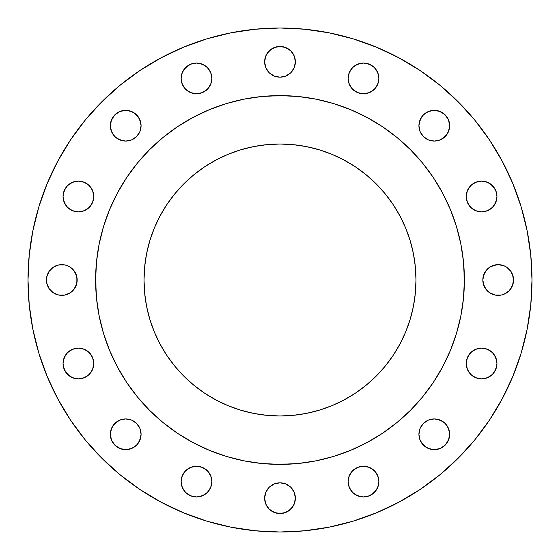 <?xml version="1.0" encoding="UTF-8"?>
<svg xmlns="http://www.w3.org/2000/svg" width="560" height="560" viewBox="0 0 560 560"><rect width="100%" height="100%" fill="white"/><g stroke="black" fill="none" stroke-linecap="round" stroke-linejoin="round"><path stroke-width="0.84" d="M141.078 125.713A15.365 15.365 0 0 1 125.713 141.078A15.365 15.365 0 0 1 110.348 125.713L111.517 131.593L114.849 136.577L119.833 139.909L125.713 141.078L131.593 139.909L136.577 136.577L139.909 131.593L141.078 125.713L139.909 119.833L136.577 114.849L131.593 111.517L125.713 110.348L119.833 111.517L114.849 114.849L111.517 119.833L110.348 125.713A15.365 15.365 0 0 1 125.713 110.348A15.365 15.365 0 0 1 141.078 125.713M211.869 78.414A15.365 15.365 0 0 1 196.497 93.779A15.365 15.365 0 0 1 181.132 78.414L182.301 84.294L185.633 89.278L190.617 92.61L196.497 93.779L202.384 92.61L207.368 89.278L210.7 84.294L211.869 78.414L210.7 72.534L207.368 67.55L202.384 64.218L196.497 63.049L190.617 64.218L185.633 67.55L182.301 72.534L181.132 78.414A15.365 15.365 0 0 1 196.497 63.049A15.365 15.365 0 0 1 211.869 78.414M295.365 61.803A15.365 15.365 0 0 1 280 77.168A15.365 15.365 0 0 1 264.635 61.803L265.804 67.683L269.136 72.667L274.12 75.999L280 77.168L285.88 75.999L290.864 72.667L294.196 67.683L295.365 61.803L294.196 55.923L290.864 50.939L285.88 47.607L280 46.438L274.12 47.607L269.136 50.939L265.804 55.923L264.635 61.803A15.365 15.365 0 0 1 280 46.438A15.365 15.365 0 0 1 295.365 61.803L294.196 55.923L292.775 53.27M378.868 78.414A15.365 15.365 0 0 1 363.503 93.779A15.365 15.365 0 0 1 348.131 78.414L349.3 84.294L352.632 89.278L357.616 92.61L363.503 93.779L369.383 92.61L374.367 89.278L377.699 84.294L378.868 78.414L377.699 72.534L374.367 67.55L369.383 64.218L363.503 63.049L357.616 64.218L352.632 67.55L349.3 72.534L348.131 78.414A15.365 15.365 0 0 1 363.503 63.049A15.365 15.365 0 0 1 378.868 78.414M449.652 125.713A15.365 15.365 0 0 1 434.287 141.078A15.365 15.365 0 0 1 418.922 125.713L420.091 131.593L423.423 136.577L428.407 139.909L434.287 141.078L440.167 139.909L445.151 136.577L448.483 131.593L449.652 125.713L448.483 119.833L445.151 114.849L440.167 111.517L434.287 110.348L428.407 111.517L423.423 114.849L420.091 119.833L418.922 125.713A15.365 15.365 0 0 1 434.287 110.348A15.365 15.365 0 0 1 449.652 125.713M496.951 196.497A15.365 15.365 0 0 1 481.586 211.869A15.365 15.365 0 0 1 466.221 196.497L467.39 202.384L470.722 207.368L475.706 210.7L481.586 211.869L487.466 210.7L492.45 207.368L495.782 202.384L496.951 196.497L495.782 190.617L492.45 185.633L487.466 182.301L481.586 181.132L475.706 182.301L470.722 185.633L467.39 190.617L466.221 196.497A15.365 15.365 0 0 1 481.586 181.132A15.365 15.365 0 0 1 496.951 196.497M506.73 267.225L510.972 271.46L513.268 277.004L513.562 280A15.365 15.365 0 0 1 498.197 295.365A15.365 15.365 0 0 1 482.832 280L483.126 282.996L485.422 288.54L489.657 292.775L495.194 295.071L501.193 295.071L504.077 294.196L509.061 290.864L512.393 285.88L513.562 280L512.393 274.12L510.972 271.46L506.73 267.225L504.077 265.804L498.197 264.635L495.194 264.929L489.657 267.225L485.422 271.46L483.126 277.004L482.832 280L484.001 274.12L487.333 269.136M496.951 363.503A15.365 15.365 0 0 1 481.586 378.868A15.365 15.365 0 0 1 466.221 363.503L467.39 369.383L470.722 374.367L475.706 377.699L481.586 378.868L487.466 377.699L492.45 374.367L495.782 369.383L496.951 363.503L495.782 357.616L492.45 352.632L487.466 349.3L481.586 348.131L475.706 349.3L470.722 352.632L467.39 357.616L466.221 363.503A15.365 15.365 0 0 1 481.586 348.131A15.365 15.365 0 0 1 496.951 363.503M449.652 434.287A15.365 15.365 0 0 1 434.287 449.652A15.365 15.365 0 0 1 418.922 434.287L420.091 440.167L423.423 445.151L428.407 448.483L434.287 449.652L440.167 448.483L445.151 445.151L448.483 440.167L449.652 434.287L448.483 428.407L445.151 423.423L440.167 420.091L434.287 418.922L428.407 420.091L423.423 423.423L420.091 428.407L418.922 434.287A15.365 15.365 0 0 1 434.287 418.922A15.365 15.365 0 0 1 449.652 434.287M378.868 481.586A15.365 15.365 0 0 1 363.503 496.951A15.365 15.365 0 0 1 348.131 481.586L349.3 487.466L352.632 492.45L357.616 495.782L363.503 496.951L369.383 495.782L374.367 492.45L377.699 487.466L378.868 481.586L377.699 475.706L374.367 470.722L369.383 467.39L363.503 466.221L357.616 467.39L352.632 470.722L349.3 475.706L348.131 481.586A15.365 15.365 0 0 1 363.503 466.221A15.365 15.365 0 0 1 378.868 481.586M295.365 498.197A15.365 15.365 0 0 1 280 513.562A15.365 15.365 0 0 1 264.635 498.197L265.804 504.077L269.136 509.061L274.12 512.393L280 513.562L285.88 512.393L290.864 509.061L294.196 504.077L295.365 498.197L294.196 492.317L290.864 487.333L285.88 484.001L280 482.832L274.12 484.001L269.136 487.333L265.804 492.317L264.635 498.197A15.365 15.365 0 0 1 280 482.832A15.365 15.365 0 0 1 295.365 498.197L294.196 492.317M211.869 481.586A15.365 15.365 0 0 1 196.497 496.951A15.365 15.365 0 0 1 181.132 481.586L182.301 487.466L185.633 492.45L190.617 495.782L196.497 496.951L202.384 495.782L207.368 492.45L210.7 487.466L211.869 481.586L210.7 475.706L207.368 470.722L202.384 467.39L196.497 466.221L190.617 467.39L185.633 470.722L182.301 475.706L181.132 481.586A15.365 15.365 0 0 1 196.497 466.221A15.365 15.365 0 0 1 211.869 481.586M141.078 434.287A15.365 15.365 0 0 1 125.713 449.652A15.365 15.365 0 0 1 110.348 434.287L111.517 440.167L114.849 445.151L119.833 448.483L125.713 449.652L131.593 448.483L136.577 445.151L139.909 440.167L141.078 434.287L139.909 428.407L136.577 423.423L131.593 420.091L125.713 418.922L119.833 420.091L114.849 423.423L111.517 428.407L110.348 434.287A15.365 15.365 0 0 1 125.713 418.922A15.365 15.365 0 0 1 141.078 434.287M93.779 363.503A15.365 15.365 0 0 1 78.414 378.868A15.365 15.365 0 0 1 63.049 363.503L64.218 369.383L67.55 374.367L72.534 377.699L78.414 378.868L84.294 377.699L89.278 374.367L92.61 369.383L93.779 363.503L92.61 357.616L89.278 352.632L84.294 349.3L78.414 348.131L72.534 349.3L67.55 352.632L64.218 357.616L63.049 363.503A15.365 15.365 0 0 1 78.414 348.131A15.365 15.365 0 0 1 93.779 363.503M93.779 196.497A15.365 15.365 0 0 1 78.414 211.869A15.365 15.365 0 0 1 63.049 196.497L64.218 202.384L67.55 207.368L72.534 210.7L78.414 211.869L84.294 210.7L89.278 207.368L92.61 202.384L93.779 196.497L92.61 190.617L89.278 185.633L84.294 182.301L78.414 181.132L72.534 182.301L67.55 185.633L64.218 190.617L63.049 196.497A15.365 15.365 0 0 1 78.414 181.132A15.365 15.365 0 0 1 93.779 196.497M72.667 269.136L75.999 274.12L77.168 280A15.365 15.365 0 0 1 61.803 295.365A15.365 15.365 0 0 1 46.438 280L46.732 282.996L49.028 288.54L53.27 292.775L58.807 295.071L64.806 295.071L70.343 292.775L74.578 288.54L76.874 282.996L76.874 277.004L74.578 271.46L70.343 267.225L67.683 265.804L64.806 264.929L58.807 264.929L53.27 267.225L49.028 271.46L46.732 277.004L46.438 280L46.732 277.004L49.028 271.46M28 280A252 252 0 0 1 280 28A252 252 0 0 1 532 280L530.789 304.703L527.156 329.161L521.15 353.15L512.82 376.439L502.243 398.79L489.531 420.007L474.796 439.866L458.192 458.192L439.866 474.796L420.007 489.531L398.79 502.243L376.439 512.82L353.15 521.15L329.161 527.156L304.703 530.789L280 532L255.297 530.789L230.839 527.156L206.85 521.15L183.561 512.82L161.21 502.243L139.993 489.531L120.134 474.796L101.808 458.192L85.204 439.866L70.469 420.007L57.757 398.79L47.18 376.439L38.85 353.15L32.844 329.161L29.211 304.703L28 280L29.211 255.297L32.844 230.839L38.85 206.85L47.18 183.561L57.757 161.21L70.469 139.993L85.204 120.134L101.808 101.808L120.134 85.204L139.993 70.469L161.21 57.757L183.561 47.18L206.85 38.85L230.839 32.844L255.297 29.211L280 28L304.703 29.211L329.161 32.844L353.15 38.85L376.439 47.18L398.79 57.757L420.007 70.469L439.866 85.204L458.192 101.808L474.796 120.134L489.531 139.993L502.243 161.21L512.82 183.561L521.15 206.85L527.156 230.839L530.789 255.297L532 280A252 252 0 0 1 280 532A252 252 0 0 1 28 280M95.613 279.881A184.387 184.387 0 0 0 95.613 280A184.387 184.387 0 0 1 280 95.613A184.387 184.387 0 0 1 464.387 280A184.387 184.387 0 0 0 464.387 279.881M366.954 117.404A184.387 184.387 0 0 0 366.919 117.383L382.445 126.686L396.977 137.466L410.382 149.618L422.534 163.023L433.314 177.555L442.617 193.081A184.387 184.387 0 0 0 442.596 193.046M433.384 177.66A184.387 184.387 0 0 0 382.34 126.616M117.404 193.046A184.387 184.387 0 0 0 117.383 193.081L126.686 177.555L137.466 163.023L149.618 149.618L163.023 137.466L177.555 126.686L193.081 117.383A184.387 184.387 0 0 0 193.046 117.404M177.66 126.616A184.387 184.387 0 0 0 126.616 177.66M415.982 280A135.982 135.982 0 0 1 280 415.982A135.982 135.982 0 0 1 144.018 280A135.982 135.982 0 0 1 280 144.018A135.982 135.982 0 0 1 415.982 280L415.324 266.672L413.371 253.47L410.123 240.527L405.629 227.962L399.924 215.901L393.064 204.456L385.112 193.732L376.152 183.848L366.268 174.888L355.544 166.936L344.099 160.076L332.038 154.371L319.473 149.877L306.53 146.629L293.328 144.676L280 144.018L266.672 144.676L253.47 146.629L240.527 149.877L227.962 154.371L215.901 160.076L204.456 166.936L193.732 174.888L183.848 183.848L174.888 193.732L166.936 204.456L160.076 215.901L154.371 227.962L149.877 240.527L146.629 253.47L144.676 266.672L144.018 280L144.676 293.328L146.629 306.53L149.877 319.473L154.371 332.038L160.076 344.099L166.936 355.544L174.888 366.268L183.848 376.152L193.732 385.112L204.456 393.064L215.901 399.924L227.962 405.629L240.527 410.123L253.47 413.371L266.672 415.324L280 415.982L293.328 415.324L306.53 413.371L319.473 410.123L332.038 405.629L344.099 399.924L355.544 393.064L366.268 385.112L376.152 376.152L385.112 366.268L393.064 355.544L399.924 344.099L405.629 332.038L410.123 319.473L413.371 306.53L415.324 293.328L415.982 280M442.617 193.081L450.352 209.44L456.449 226.471L460.845 244.027L463.505 261.926L464.387 280L463.505 298.074L460.845 315.973L456.449 333.529L450.352 350.56L442.617 366.919L433.314 382.445L422.534 396.977L410.382 410.382L396.977 422.534L382.445 433.314L366.919 442.617L350.56 450.352L333.529 456.449L315.973 460.845L298.074 463.505L280 464.387L261.926 463.505L244.027 460.845L226.471 456.449L209.44 450.352L193.081 442.617L177.555 433.314L163.023 422.534L149.618 410.382L137.466 396.977L126.686 382.445L117.383 366.919L109.648 350.56L103.551 333.529L99.155 315.973L96.495 298.074L95.613 280L96.495 261.926L99.155 244.027L103.551 226.471L109.648 209.44L117.383 193.081M193.081 117.383L209.44 109.648L226.471 103.551L244.027 99.155L261.926 96.495L280 95.613L298.074 96.495L315.973 99.155L333.529 103.551L350.56 109.648L366.919 117.383M464.387 280.119A184.387 184.387 0 0 0 464.387 280A184.387 184.387 0 0 1 280 464.387A184.387 184.387 0 0 1 95.613 280A184.387 184.387 0 0 0 95.613 280.119M126.616 382.34A184.387 184.387 0 0 0 177.66 433.384M382.34 433.384A184.387 184.387 0 0 0 433.384 382.34M95.83 270.949L96.005 292.061M128.38 384.937L137.466 396.977M163.023 422.534L176.022 432.278M270.949 464.17L292.061 463.995M384.937 431.62L396.977 422.534M422.534 396.977L432.278 383.978M464.17 289.051L463.995 267.939M431.62 175.063L422.534 163.023M396.977 137.466L383.978 127.722M289.051 95.83L267.939 96.005M175.063 128.38L163.023 137.466M137.466 163.023L127.722 176.022M70.469 420.007L85.204 439.866M206.85 38.85L183.561 47.18M120.134 85.204L101.808 101.808M70.469 139.993L57.757 161.21M110.642 122.717L112.938 117.173L117.173 112.938M134.253 112.938L138.488 117.173L140.784 122.717M140.784 128.709L139.909 131.593M131.593 139.909L128.709 140.784M122.717 140.784L117.173 138.488M181.433 75.418L182.301 72.534M183.722 69.874L187.964 65.639M190.617 64.218L193.501 63.343M199.5 63.343L205.037 65.639M210.7 72.534L211.568 75.418M211.568 81.41L210.7 84.294L207.368 89.278M185.633 89.278L183.722 86.954M182.301 84.294L181.433 81.41M267.225 53.27L271.46 49.028L277.004 46.732L282.996 46.732L288.54 49.028M290.864 72.667L285.88 75.999L280 77.168L274.12 75.999L269.136 72.667M265.804 67.683L264.929 64.806M348.432 75.418L349.3 72.534M354.963 65.639L360.5 63.343M366.499 63.343L372.036 65.639M377.699 72.534L378.567 75.418M378.567 81.41L377.699 84.294L374.367 89.278M352.632 89.278L350.721 86.954M349.3 84.294L348.432 81.41M419.216 122.717L421.512 117.173M437.283 110.642L442.827 112.938L447.062 117.173M447.062 134.253L442.827 138.488M440.167 139.909L437.283 140.784M431.291 140.784L428.407 139.909M420.091 131.593L419.216 128.709M470.722 185.633L473.046 183.722M475.706 182.301L478.59 181.433M484.582 181.433L487.466 182.301M490.126 183.722L494.361 187.964M495.782 190.617L496.657 193.501M496.657 199.5L494.361 205.037M487.466 210.7L484.582 211.568M478.59 211.568L475.706 210.7L470.722 207.368M492.317 265.804L498.197 264.635M487.333 290.864L484.001 285.88L482.832 280A15.365 15.365 0 0 1 498.197 264.635A15.365 15.365 0 0 1 513.562 280L513.268 282.996L510.972 288.54M504.077 294.196L501.193 295.071M470.722 352.632L473.046 350.721M475.706 349.3L478.59 348.432M484.582 348.432L487.466 349.3M494.361 354.963L496.657 360.5M496.657 366.499L494.361 372.036M487.466 377.699L484.582 378.567M478.59 378.567L475.706 377.699L470.722 374.367M419.216 431.291L420.091 428.407M428.407 420.091L431.291 419.216M437.283 419.216L442.827 421.512M449.358 437.283L447.062 442.827L442.827 447.062M425.747 447.062L421.512 442.827M420.091 440.167L419.216 437.283M348.432 478.59L349.3 475.706L352.632 470.722M374.367 470.722L376.278 473.046M377.699 475.706L378.567 478.59M378.567 484.582L377.699 487.466M376.278 490.126L372.036 494.361M369.383 495.782L366.499 496.657M360.5 496.657L354.963 494.361M349.3 487.466L348.432 484.582M269.136 487.333L274.12 484.001L280 482.832L285.88 484.001L290.864 487.333M292.775 506.73L288.54 510.972L282.996 513.268L277.004 513.268L271.46 510.972M265.804 504.077L264.929 501.193M181.433 478.59L182.301 475.706L185.633 470.722M190.617 467.39L193.501 466.515M207.368 470.722L209.279 473.046M210.7 475.706L211.568 478.59M211.568 484.582L210.7 487.466M205.037 494.361L199.5 496.657M196.497 496.951L190.617 495.782L187.964 494.361M182.301 487.466L181.433 484.582M112.938 425.747L117.173 421.512M119.833 420.091L122.717 419.216M128.709 419.216L131.593 420.091M139.909 428.407L140.784 431.291M140.784 437.283L138.488 442.827M122.717 449.358L117.173 447.062L112.938 442.827M63.343 360.5L65.639 354.963M72.534 349.3L75.418 348.432M81.41 348.432L84.294 349.3L89.278 352.632M89.278 374.367L86.954 376.278M84.294 377.699L81.41 378.567M75.418 378.567L72.534 377.699M69.874 376.278L65.639 372.036L63.343 366.499M63.343 193.501L65.639 187.964M72.534 182.301L75.418 181.433M81.41 181.433L84.294 182.301L89.278 185.633M92.61 202.384L91.189 205.037M89.278 207.368L86.954 209.279M84.294 210.7L81.41 211.568M75.418 211.568L72.534 210.7M65.639 205.037L63.343 199.5M55.923 265.804L58.807 264.929M53.27 292.775L49.028 288.54L46.732 282.996L46.438 280A15.365 15.365 0 0 1 61.803 264.635A15.365 15.365 0 0 1 77.168 280L75.999 285.88L72.667 290.864M67.683 294.196L64.806 295.071M415.604 290.164L415.324 293.328M410.123 319.473L405.629 332.038M399.924 344.099L393.064 355.544M385.728 365.512L385.112 366.268M366.268 385.112L365.512 385.728M355.544 393.064L344.099 399.924L332.038 405.629L319.473 410.123M293.328 415.324L290.164 415.604M269.836 415.604L266.672 415.324M240.527 410.123L227.962 405.629M215.901 399.924L204.456 393.064M194.488 385.728L193.732 385.112M174.888 366.268L174.272 365.512M166.936 355.544L160.076 344.099L154.371 332.038L149.877 319.473M144.676 293.328L144.396 290.164M144.396 269.836L144.676 266.672M149.877 240.527L154.371 227.962M160.076 215.901L166.936 204.456M174.272 194.488L174.888 193.732M193.732 174.888L194.488 174.272M204.456 166.936L215.901 160.076L227.962 154.371L240.527 149.877M266.672 144.676L269.836 144.396M290.164 144.396L293.328 144.676M319.473 149.877L332.038 154.371M344.099 160.076L355.544 166.936M365.512 174.272L366.268 174.888M385.112 193.732L385.728 194.488M393.064 204.456L399.924 215.901L405.629 227.962L410.123 240.527M415.324 266.672L415.604 269.836"/></g></svg>
